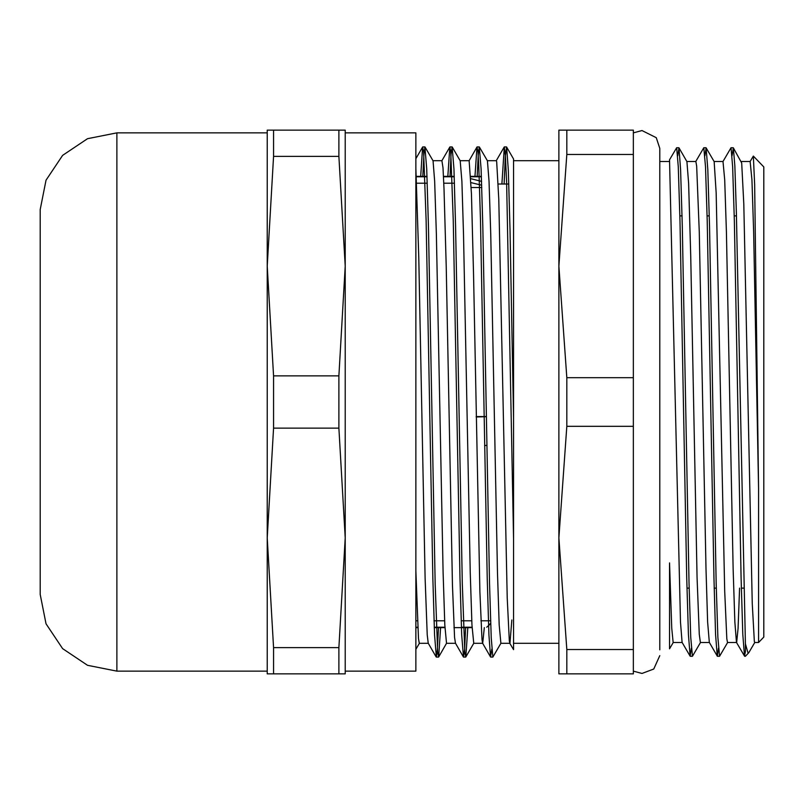 <?xml version="1.0" encoding="UTF-8"?>
<svg xmlns="http://www.w3.org/2000/svg" width="804" height="804" viewBox="0 0 804 804"><rect width="100%" height="100%" fill="white"/><g stroke="black" fill="none" stroke-linecap="round" stroke-linejoin="round"><path stroke-width="1.21" d="M338.846 156.338L345.187 266.084L345.187 130.178L338.846 130.178L338.846 156.338L273.611 156.338L273.611 130.178L267.27 130.178L267.27 266.084L273.611 156.338M338.846 130.178L273.611 130.178M338.846 673.822L345.187 673.822L345.187 266.084L338.846 375.84L338.846 428.16L345.187 537.916L338.846 647.662L338.846 673.822L273.611 673.822L273.611 647.662L267.27 537.916L273.611 428.16L273.611 375.84L267.27 266.084L267.27 673.822L273.611 673.822M338.846 375.84L273.611 375.84M273.611 428.16L338.846 428.16M338.846 647.662L273.611 647.662M345.187 671.109L415.859 671.109L415.859 132.891L345.187 132.891L345.187 266.084M116.851 132.891L87.525 138.73L62.652 155.343L46.039 180.217L40.2 209.542L40.2 594.457L46.039 623.783L62.652 648.657L87.515 665.27L116.851 671.109L116.851 132.891L267.27 132.891L267.27 266.084M267.27 537.916L267.27 671.109L116.851 671.109M753.398 156.107L763.8 166.961L763.8 637.039L758.594 642.476L758.594 488.38L754.654 184.578L753.368 156.046L750.132 161.524L751.911 179.825L753.609 231.974L758.594 488.38M416.361 176.739L427.035 176.739M443.547 176.739L454.22 176.739M470.722 176.739L481.405 176.739M490.631 623.341L488.53 625.442M490.641 623.693L486.721 627.261M415.859 627.261L417.718 627.261M434.23 627.261L444.903 627.261M461.416 627.261L472.089 627.261M513.535 643.29L513.535 159.021L506.6 147.052L508.339 170.297L510.068 230.245L513.535 418.02L513.535 649.662L513.535 643.29L558.84 643.29M659.782 161.524L669.571 161.524L669.571 159.845L680.455 622.045L682.124 642.366L690.103 656.144L688.415 634.416L686.737 577.905L680.003 220.939L678.315 166.75L676.636 147.765L669.571 159.845M673.189 642.466L671.692 628.095L669.571 562.911L669.571 648.848L673.26 642.476M732.082 155.745L733.308 147.866L734.816 165.905L736.333 212.457L745.409 643.763L747.871 652.697L748.846 652.667L754.805 642.476M745.409 651.753L745.409 643.783M422.824 176.388L423.879 154.438L424.924 146.921L426.733 168.92L428.411 225.643L435.145 583.664L437.677 652.265L438.642 656.948L440.612 627.612M450.009 176.388L451.054 154.388L452.109 146.961L453.918 168.991L455.597 225.713L462.33 583.684L464.853 652.235L465.828 656.968L467.797 627.612M477.194 176.388L478.239 154.418L479.284 146.921L481.093 168.82L482.782 225.512L489.515 583.644L491.194 637.984L492.882 657.039L500.912 643.29M504.108 183.995L505.294 156.368L506.6 147.052M415.859 570.83L418.442 638.527L419.306 643.28L428.311 643.29M425.055 147.021L433.034 160.8L434.693 181.272L436.361 234.044L443.094 572.619L444.793 624.909L446.491 643.29L455.496 643.29M452.24 147.072L460.22 160.85L461.878 181.332L463.546 234.075L470.27 572.609L471.968 624.939L473.717 643.29M479.415 147.031L487.395 160.81L489.063 181.191L490.721 233.964L497.455 572.629L499.153 624.909L500.852 643.27M420.653 176.388L422.623 147.031L423.587 151.765L426.12 220.336L432.843 578.357L434.532 635.059L436.341 657.049L437.386 649.612L438.441 627.612M447.828 176.388L449.808 147.021L450.773 151.765L453.295 220.316L460.029 578.287L461.707 635.009L463.526 657.049L464.571 649.612L465.627 627.612M475.013 176.388L476.993 147.031L477.958 151.755L478.802 165.996L480.48 220.306L487.214 578.237L488.892 634.979L490.571 656.938L491.797 649.069M501.937 183.995L504.299 146.931L505.455 155.986L506.61 182.438L513.535 538.67M700.435 642.476L692.405 656.225L690.716 637.24L689.038 583.071L682.294 226.095L680.616 169.584L678.928 147.846L686.917 161.624L688.646 183.433L690.767 256.355L697.118 577.724L699.239 634.316L700.374 642.456M718.495 648.265L717.409 656.235L709.299 642.346L707.641 622.015L705.972 569.443L699.239 231.954L696.696 166.157L695.842 161.524L686.857 161.524M727.61 642.476L719.58 656.235L717.902 637.23L716.213 583.101L709.48 226.236L707.801 169.684L706.123 147.846L714.103 161.624L716.203 192.89L724.675 591.221L726.796 638.808L727.56 642.466M745.409 651.773L744.464 656.114L736.484 642.346L734.816 621.974L733.158 569.403L726.424 231.964L724.726 179.815L722.977 161.524M733.308 147.866L741.64 163.041L743.76 203.904L752.232 603.312L754.353 641.542L754.735 642.476L758.594 642.476M739.59 588.106L738.102 628.467L736.615 642.456M511.826 620.005L509.917 643.29L509.324 641.1L507.223 598.096L498.802 199.221L496.701 161.584L496.319 160.7L487.335 160.71M484.299 627.612L482.732 643.28M490.571 656.938L482.591 643.16L481.958 639.471L479.857 591.844L473.536 274.968L471.435 193.764L469.094 160.71L476.993 147.031M463.395 656.938L455.416 643.16L454.592 637.401L452.481 585.252L446.17 266.245L444.059 188.709L443.014 167.835L441.909 160.71L449.808 147.021M436.21 656.938L428.23 643.16L427.225 634.889L425.115 578.317L418.804 257.772L415.859 168.307M706.123 147.846L704.907 155.755M678.928 147.846L677.722 155.745M744.464 656.114L742.785 634.326L741.097 577.805L734.364 220.919L732.685 166.74L730.997 147.745L722.947 161.524M717.289 656.124L715.6 634.376L713.922 577.875L707.188 220.929L705.5 166.74L703.822 147.755L695.772 161.524M691.309 648.265L690.103 656.144M633.321 154.499L633.321 130.178L558.84 130.178L558.84 266.084L566.82 154.499L633.321 154.499L633.321 377.679L566.82 377.679L558.84 266.084L558.84 673.822L633.321 673.822L633.321 649.501L566.82 649.501L558.84 537.916L566.82 426.321L633.321 426.321L633.321 649.501M566.82 673.822L566.82 649.501M566.82 426.321L566.82 377.679M633.321 377.679L633.321 426.321M566.82 154.499L566.82 130.178M484.651 445.476L486.822 445.406M481.566 181.362L470.822 178.719M486.33 416.683L476.209 417.015M486.33 416.532L476.199 416.532M470.993 182.598L481.686 185.232M481.767 187.503L471.204 187.503M686.988 588.106L689.159 588.106M714.163 588.106L716.344 588.106M741.348 588.106L743.519 588.106M679.872 215.894L682.053 215.894M707.058 215.894L709.239 215.894M734.243 215.894L736.414 215.894M415.859 627.612L417.738 627.612M434.24 627.612L444.924 627.612M453.979 627.612L472.099 627.612M416.341 176.388L427.024 176.388M443.527 176.388L454.21 176.388M470.712 176.388L481.385 176.388M748.755 652.758L745.409 656.245L744.594 656.245M415.859 649.341L419.366 643.29M438.642 656.948L446.552 643.29M465.828 656.968L473.747 643.29M436.341 657.059L438.512 657.059M463.526 657.059L465.667 657.059M490.701 657.059L492.882 657.059M422.753 146.941L424.924 146.941M449.928 146.941L452.109 146.941M477.114 146.941L479.284 146.941M504.299 146.941L506.47 146.941M673.189 642.476L682.184 642.476M700.374 642.476L709.379 642.476M714.042 161.524L723.027 161.524M727.56 642.476L736.564 642.476M741.218 161.524L750.212 161.524M509.776 643.17L513.535 649.662M496.259 160.71L504.178 147.042M415.859 158.7L422.623 147.031M733.178 147.755L731.037 147.755M705.992 147.755L703.822 147.755M678.807 147.755L676.636 147.755M719.58 656.245L717.409 656.245M692.405 656.245L690.224 656.245M498.239 183.995L508.831 183.995M500.852 643.29L509.847 643.29M513.535 160.71L558.84 160.71M473.667 643.29L482.671 643.29M460.139 160.71L469.144 160.71M432.974 160.71L441.959 160.71M415.859 620.819L417.427 620.819M434.009 620.819L444.612 620.819M461.184 620.819L471.787 620.819M480.852 620.819L490.551 620.819M416.663 183.181L427.256 183.181M443.838 183.181L454.441 183.181M659.782 649.833L659.782 148.298L656.255 137.675L642.024 130.539L633.321 132.811M659.782 655.702L653.773 669.018L642.024 673.461L633.321 671.189"/></g></svg>
